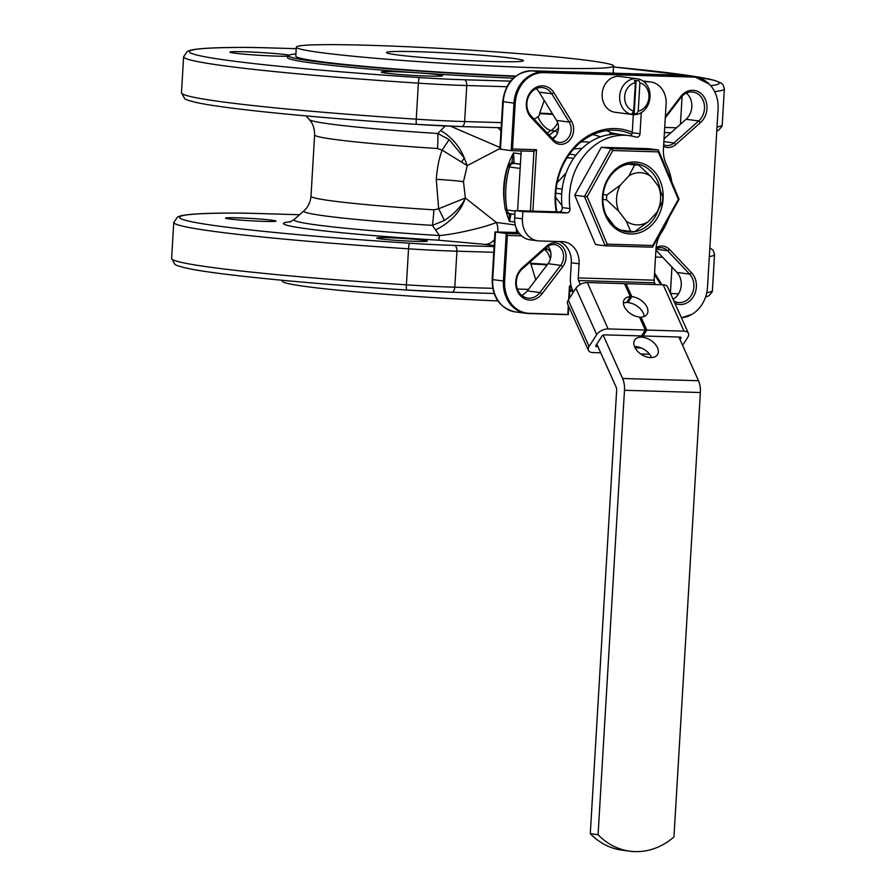 <?xml version="1.0" encoding="UTF-8"?>
<svg xmlns="http://www.w3.org/2000/svg" width="896" height="896" viewBox="0 0 896 896"><rect width="100%" height="100%" fill="white"/><g stroke="black" fill="none" stroke-linecap="round" stroke-linejoin="round"><path stroke-width="1.34" d="M290.752 221.715A161.28 7.482 3.4 0 0 438.85 240.218L439.454 235.536L432.398 225.378A141.77 6.574 3.4 0 1 303.912 210.874L305.715 209.07C305.379 209.574 310.251 204.669 310.99 196.269A135.43 6.283 3.4 0 0 433.877 209.832L438.648 208.779L436.262 179.29C437.181 167.776 439.13 158.066 442.131 150.158L449.131 139.619L464.218 157.886L467.286 165.614L500.741 148.075M310.99 196.269L314.63 134.938A135.43 6.283 3.4 0 0 437.528 148.512L442.131 150.158L467.286 165.614L463.478 181.642A36.109 1.669 3.3 0 0 436.262 179.29M445.178 125.966L437.853 133.493L449.131 139.619M380.8 238.93A25.278 1.176 3.4 0 0 409.114 241.102A25.278 1.176 3.4 0 0 427.28 241.058A25.278 1.176 3.4 0 0 423.293 240.184A25.278 1.176 3.4 0 0 394.99 238.011A25.278 1.176 3.4 0 0 376.813 238.056A25.278 1.176 3.4 0 0 380.8 238.93M437.696 74.659A30.699 1.422 -176.6 0 1 442.501 75.79A30.699 1.422 -176.6 0 1 419.776 75.746A30.699 1.422 -176.6 0 1 386.086 73.147A30.699 1.422 -176.6 0 1 381.282 72.15A30.699 1.422 -176.6 0 1 402.64 71.994A30.699 1.422 -176.6 0 1 437.696 74.659M288.288 56.19A30.699 1.422 -176.6 0 1 262.55 55.485A30.699 1.422 -176.6 0 1 234.819 53.178A30.699 1.422 -176.6 0 1 230.014 52.192A30.699 1.422 -176.6 0 1 251.373 52.035A30.699 1.422 -176.6 0 1 286.429 54.701A30.699 1.422 -176.6 0 1 289.285 55.138M295.926 53.939A166.062 7.706 3.4 0 0 288.714 55.552L287.571 57.288A167.104 7.75 -176.6 0 0 313.858 63.269A167.104 7.75 3.4 0 0 513.296 78.165M288.714 55.552A166.062 7.706 3.4 0 0 314.832 61.488A166.062 7.706 3.4 0 0 515.368 76.395M615.205 73.248A166.062 7.706 3.4 0 0 613.178 72.789M566.933 157.976A31.595 26.533 -82.5 0 1 571.738 158.088A31.595 26.533 -82.5 0 1 573.574 158.413M573.485 149.195A42.437 35.627 -82.5 0 1 581.862 148.568M581.056 141.938A49.661 41.698 -82.5 0 1 589.725 142.262M612.069 134.355L611.251 132.81M609.571 134.635L610.646 132.742L619.237 134.355M520.43 164.013L518.65 164.024A18.054 15.165 97.5 0 0 520.43 163.946M520.419 164.147L512.848 163.117L514.08 161.694L513.52 152.925L521.035 153.91M517.608 210.672L521.203 150.954M571.424 121.106L553.963 92.803A18.054 15.165 97.5 0 0 531.552 90.81A18.054 15.165 97.5 0 0 531.093 117.51L553.134 140.874A14.448 12.13 97.5 0 0 569.464 140.392A14.448 12.13 97.5 0 0 571.424 121.106L569.206 122.091A12.645 10.618 -82.5 0 1 569.554 135.979A12.645 10.618 -82.5 0 1 558.858 142.352A12.645 10.618 -82.5 0 1 553.202 139.384L531.171 116.021A16.251 13.642 -82.5 0 1 528.259 97.261A16.251 13.642 -82.5 0 1 542.685 87.618A16.251 13.642 -82.5 0 1 551.746 93.778L569.206 122.091L556.573 120.422A12.645 10.618 -82.5 0 1 552.854 139.014M556.573 120.422L539.101 92.109A16.251 13.642 97.5 0 0 536.122 88.648M664.037 138.869L686.067 119.28A16.251 13.642 97.5 0 0 686.37 93.072M673.12 299.242A16.251 13.642 97.5 0 0 676.973 272.44L655.906 250.118M519.613 233.878L506.24 233.486L503.418 281.019A31.786 26.678 97.5 0 0 525.963 313.309L515.267 311.898C499.99 308.224 492.285 297.427 492.15 279.485L494.973 231.941L516.365 232.49L516.578 228.917M547.949 246.288A12.645 10.618 -82.5 0 1 548.061 263.693L527.296 290.875A16.251 13.642 97.5 0 1 521.763 295.389M568.68 299.454L569.475 285.947L571.122 285.992M521.506 235.838L507.36 235.424L504.65 281.154A31.472 26.421 -82.5 0 0 529.234 313.309L567.784 314.451L568.322 305.514M693.493 77.067A5.421 2.934 -88.3 0 0 692.53 76.63A31.786 26.678 97.5 0 1 694.803 76.821L709.386 84.213A31.472 26.421 -82.5 0 0 693.493 77.067L543.536 72.654A31.472 26.421 -82.5 0 0 515.211 103.253L512.501 148.994L536.525 149.699L532.874 211.12M709.386 84.213A31.472 26.421 -82.5 0 1 718.077 109.234L707.504 287.123A31.472 26.421 -82.5 0 1 691.925 314.362A31.472 26.421 -82.5 0 1 681.386 317.688M542.013 293.843L562.778 266.661A14.448 12.13 97.5 0 0 563.102 247.341A14.448 12.13 97.5 0 0 546.896 245.896L522.166 267.882A18.054 15.165 97.5 0 0 519.456 294.515A18.054 15.165 97.5 0 0 542.013 293.843L539.93 292.544A16.251 13.642 -82.5 0 1 527.845 298.088A16.251 13.642 -82.5 0 1 516.634 286.373A16.251 13.642 -82.5 0 1 522.066 269.17L546.806 247.184A12.645 10.618 -82.5 0 1 554.602 244.608A12.645 10.618 -82.5 0 1 563.024 252.526A12.645 10.618 -82.5 0 1 560.694 265.362L539.93 292.544L527.296 290.875M663.589 146.395A14.448 12.13 97.5 0 0 675.83 144.491L673.971 142.946A12.645 10.618 -82.5 0 1 666.176 145.51A12.645 10.618 -82.5 0 1 663.69 144.805M665.358 116.626L680.702 96.544A18.054 15.165 97.5 0 1 703.27 95.861A18.054 15.165 97.5 0 1 700.56 122.506L675.83 144.491M632.262 132.25A66.808 56.101 97.5 0 0 555.206 193.536A66.808 56.101 97.5 0 0 556.259 211.803M660.834 284.715L654.461 274.411M674.912 303.262A18.054 15.165 97.5 0 0 693.829 295.859A18.054 15.165 97.5 0 0 691.622 272.866L689.606 274.109A16.251 13.642 -82.5 0 1 692.518 292.869A16.251 13.642 -82.5 0 1 678.093 302.512A16.251 13.642 -82.5 0 1 673.971 301.146M656.085 247.677A14.448 12.13 97.5 0 1 669.592 249.502L691.622 272.866M661.875 284.749L654.55 272.877M655.973 249.01A12.645 10.618 -82.5 0 1 661.92 247.778A12.645 10.618 -82.5 0 1 667.576 250.746L689.606 274.109L676.973 272.44M665.28 117.958L680.837 97.586A16.251 13.642 -82.5 0 1 692.933 92.042A16.251 13.642 -82.5 0 1 704.144 103.746A16.251 13.642 -82.5 0 1 698.712 120.949L673.971 142.946L663.88 141.613M556.886 211.826A65.005 54.578 -82.5 0 1 555.744 193.458A65.005 54.578 -82.5 0 1 618.89 130.614A65.005 54.578 -82.5 0 1 631.826 134.299M509.846 213.606L510.944 214.435A5.051 4.693 132.9 0 1 509.466 213.629M510.944 214.435L509.454 221.346A68.622 57.613 -82.5 0 1 506.128 211.534M433.877 209.832A21.672 1.915 93.6 0 1 432.398 225.378L444.326 220.506A21.672 1.512 62.9 0 0 438.648 208.779L465.371 197.982L463.478 181.642M435.422 229.869A36.109 20.91 140.5 0 0 465.013 198.766L465.371 197.982L496.328 222.454L515.267 224.952M569.274 298.525L569.912 287.661L571.626 287.717M520.15 168.426L509.51 167.026A83.059 69.742 97.5 0 0 506.957 209.966L505.534 209.194M514.774 222.04L509.454 221.346L509.197 213.573A5.051 4.883 -76.6 0 1 505.624 209.698M520.419 164.282L513.834 163.408A5.051 4.245 -82.5 0 0 509.51 167.026L508.054 166.869M508.166 166.858A5.051 4.883 -76.6 0 1 513.128 163.296L513.834 163.408M511.235 163.352A5.051 4.894 72.3 0 1 512.848 163.117M507.786 166.858C510.082 163.688 511.246 162.512 511.28 163.341L511.728 162.87A5.051 4.57 45.2 0 1 514.08 161.694M511.728 162.87L513.52 152.925A68.622 57.613 -82.5 0 0 504.403 202.91M500.461 149.24L503.283 101.707L502.712 101.584L499.89 149.117L511.157 150.651L533.926 151.323L530.376 211.042M518.784 232.803L516.365 232.49M533.926 151.323L536.525 149.699M512.501 148.994L511.157 150.651L513.979 103.118L503.283 101.707A31.786 26.678 -82.5 0 1 531.877 70.806L681.834 75.219A31.786 26.678 -82.5 0 1 684.107 75.398L681.733 75.208A3.606 1.96 91.7 0 1 681.834 75.219L692.53 76.63L542.573 72.218A31.786 26.678 97.5 0 0 513.979 103.118L515.211 103.253M494.973 231.941L506.24 233.486L507.36 235.424M568.31 314.675L568.792 306.578M569.912 287.661L569.475 285.947M544.23 100.419L539.661 113.142A14.448 0.672 -176.6 0 1 552.507 113.837M530.477 261.699A3.606 3.035 -82.5 0 1 530.734 263.413L535.741 279.81M499.99 147.493L450.486 126.19M303.912 210.874L294.112 219.565A151.054 7.011 3.4 0 0 439.454 235.536C455.784 234.237 485.89 227.046 496.328 222.454A14.448 12.13 97.5 0 1 497.638 231.93M229.533 218.971A25.278 1.176 3.4 0 0 257.846 221.144A25.278 1.176 3.4 0 0 276.013 221.099A25.278 1.176 3.4 0 0 272.026 220.226A25.278 1.176 3.4 0 0 243.723 218.053A25.278 1.176 3.4 0 0 225.546 218.098A25.278 1.176 3.4 0 0 229.533 218.971M281.926 280.246L282.531 281.456A158.838 7.37 3.4 0 0 307.53 286.742A158.838 7.37 3.4 0 0 497.896 300.933M444.326 220.506C454.227 213.898 461.126 206.651 465.013 198.766A21.672 17.125 42.1 0 0 464.766 198.251M530.701 263.984A14.448 0.672 -176.6 0 1 547.075 264.981M296.33 47.174A158.906 7.37 3.4 0 0 378.638 58.542A158.906 7.37 3.4 0 0 540.523 67.883A158.906 7.37 -176.6 0 0 613.581 66.024A158.906 7.37 -176.6 0 0 531.261 54.645A158.906 7.37 -176.6 0 0 369.387 45.304A158.906 7.37 3.4 0 0 296.33 47.174L295.792 56.179A158.906 7.37 3.4 0 0 515.816 76.048M512.624 58.296A68.622 3.181 3.4 0 0 435.792 52.394A68.622 3.181 3.4 0 0 386.456 52.528A68.622 3.181 3.4 0 0 397.275 54.902A68.622 3.181 3.4 0 0 474.118 60.794A68.622 3.181 3.4 0 0 523.454 60.67A68.622 3.181 3.4 0 0 512.624 58.296M632.498 114.565L614.992 112.258A18.054 15.165 -82.5 0 1 602.235 93.139A18.054 15.165 -82.5 0 1 618.419 76.35A18.054 15.165 97.5 0 1 619.718 76.451L637.213 78.77A18.054 15.165 97.5 0 0 635.925 78.658A18.054 15.165 97.5 0 0 619.741 95.446A18.054 15.165 97.5 0 0 632.498 114.565A18.054 15.165 97.5 0 0 633.786 114.677A18.054 15.165 97.5 0 0 649.97 97.888A18.054 15.165 97.5 0 0 637.213 78.77M635.365 82.712A14.448 12.13 97.5 0 0 624.658 96.566A14.448 12.13 97.5 0 0 633.685 111.003L635.365 82.712L634.39 80.494L638.938 80.629L639.912 82.846L638.232 111.138A14.448 12.13 97.5 0 0 648.939 97.283A14.448 12.13 97.5 0 0 639.912 82.846M638.232 111.138L636.485 113.882L634.323 113.837L631.938 113.747L633.685 111.003M636.485 113.882L634.166 113.579L636.138 80.55M632.083 113.523L634.166 113.579M629.63 163.912L638.714 165.11L650.91 176.478L658.437 186.323L662.85 196.672A33.41 28.045 97.5 0 1 662.558 201.522L656.891 212.363A26.186 21.986 97.5 0 0 658.437 186.323M656.891 212.363L648.222 221.738L634.771 231.549A33.41 28.045 97.5 0 1 630.683 231.437L626.27 221.088A26.186 21.986 97.5 0 0 648.222 221.738M626.27 221.088L618.733 211.243L606.547 199.875A33.41 28.045 97.5 0 1 606.838 195.014L620.29 185.203A26.186 21.986 97.5 0 0 618.733 211.243M620.29 185.203L628.958 175.829L634.626 164.987L628.242 164.147M650.91 176.478A26.186 21.986 97.5 0 0 628.958 175.829M557.155 182.683L566.07 173.04M561.949 205.576L555.621 197.288M638.714 165.11A33.41 28.045 97.5 0 0 634.626 164.987M620.894 230.138L630.683 231.437M556.226 188.339L562.15 189.123M603.165 194.533L606.838 195.014M555.766 193.178L561.702 193.95M602.874 199.394L606.547 199.875M580.362 284.368L578.648 280.549A3.606 1.96 91.7 0 1 578.234 277.928L579.074 263.782A21.672 18.189 -82.5 0 0 563.696 241.763A21.672 18.189 -82.5 0 0 562.15 241.64L539.381 240.968A21.672 18.189 97.5 0 1 537.824 240.845L530.051 239.814A21.672 18.189 -82.5 0 1 514.674 217.795L515.099 210.594L558.958 211.882A3.606 3.035 97.5 0 0 562.184 207.57L569.968 208.6A3.606 3.035 -82.5 0 1 566.742 212.912L522.883 211.624L522.446 218.826A21.672 18.189 97.5 0 0 537.824 240.845M641.267 112.638L640.013 133.717A3.606 3.035 -82.5 0 1 636.507 137.211A3.606 3.035 -82.5 0 1 636.104 137.122A61.398 51.542 97.5 0 0 629.115 135.61A61.398 51.542 97.5 0 0 569.968 208.6M671.877 182.134A61.398 51.542 97.5 0 0 666.4 164.539A28.896 24.259 -82.5 0 1 663.443 148.792L666.109 104.003A21.672 18.189 97.5 0 0 650.731 81.984A21.672 18.189 97.5 0 0 649.174 81.861L643.888 81.704M655.334 284.558L654.539 282.789A3.606 1.96 -88.3 0 1 654.125 280.168L655.973 249.122A28.896 24.259 -82.5 0 1 661.315 232.758A61.398 51.542 97.5 0 0 668.472 218.467M606.48 215.802L614.376 226.117M642.88 80.954A21.672 18.189 -82.5 0 1 642.947 80.965L650.731 81.984M633.315 114.654L632.24 132.698L640.013 133.717M630.47 135.811A3.606 3.035 97.5 0 0 632.24 132.698M629.115 135.61L621.342 134.579A61.398 51.542 97.5 0 0 562.184 207.57M573.462 292.04L572.298 289.442A16.251 8.792 -88.3 0 1 570.416 277.648L571.301 262.752A21.672 18.189 97.5 0 0 559.216 241.55M622.597 378.493L698.488 380.733A16.251 8.792 91.7 0 1 700.37 392.526L673.96 836.931A72.229 60.648 97.5 0 1 629.91 851.2A72.229 60.648 97.5 0 1 598.08 834.702L624.478 390.298A16.251 8.792 -88.3 0 0 622.597 378.493L603.131 335.104M698.488 380.733L678.877 337.042M598.08 834.702L590.296 833.672A72.229 60.648 -82.5 0 0 622.138 850.17L629.91 851.2M596.803 344.075L616.235 387.386A3.606 1.96 91.7 0 1 616.661 390.018L590.296 833.672M651.538 357.594A13.541 8.49 32.8 0 0 651.358 357.168A13.541 8.49 32.8 0 0 634.514 346.606M634.693 347.032A13.541 8.49 32.8 0 0 646.072 356.731A13.541 8.49 32.8 0 0 657.451 354.715A13.541 8.49 32.8 0 0 657.462 347.704A13.541 8.49 32.8 0 0 646.083 338.016A13.541 8.49 32.8 0 0 634.693 340.032A13.541 8.49 32.8 0 0 634.693 347.032M522.883 211.624L515.099 210.594M573.25 291.581L569.71 291.11M572.477 289.856L569.789 289.778M623.403 303.128A13.541 8.49 32.8 0 1 626.506 302.546L630.325 296.632L624.501 283.651L587.317 282.554A9.027 5.062 -24.2 0 0 575.915 288.243L568.277 300.07A9.027 5.062 -24.2 0 0 567.627 303.99L588.437 350.358A9.027 5.062 155.8 0 0 592.861 352.576L600.723 352.811M684.006 331.162L663.208 284.794A9.027 5.062 -24.2 0 1 667.621 287.011L688.43 333.379A9.027 5.062 155.8 0 0 684.006 331.162L646.822 330.064L643.003 335.978L680.198 337.075A1.803 1.008 -24.2 0 1 681.072 337.523A1.803 1.008 -24.2 0 1 680.949 338.307L680.064 339.674M663.208 284.794L626.013 283.696L625.139 285.062M597.979 346.707L596.669 346.662A1.803 1.008 -24.2 0 1 595.784 346.226A1.803 1.008 -24.2 0 1 595.918 345.442L602.022 335.978A1.803 1.008 -24.2 0 1 604.307 334.846L641.491 335.933L645.31 330.019L639.486 317.038A13.541 8.49 32.8 0 1 626.696 310.229A13.541 8.49 32.8 0 1 624.288 299.51A13.541 8.49 32.8 0 1 630.325 296.632M641.323 347.984L635.062 347.794M640.718 353.987L649.578 354.245M645.31 330.019L608.126 328.933A9.027 5.062 155.8 0 0 596.714 334.622L589.086 346.438A9.027 5.062 155.8 0 0 588.437 350.358M682.606 345.33L687.781 337.299A9.027 5.062 155.8 0 0 688.43 333.379M644.112 316.501A13.541 8.49 32.8 0 0 628.029 302.59L627.39 301.179M643.003 335.978L642.376 334.566M640.114 318.461L640.998 317.083A13.541 8.49 32.8 0 0 647.035 314.205A13.541 8.49 32.8 0 0 644.627 303.486A13.541 8.49 32.8 0 0 631.837 296.677L626.013 283.696M646.822 330.064L640.998 317.083M628.029 302.59L631.837 296.677M612.752 150.528L587.182 196.672L607.186 244.16L652.758 245.504L678.317 199.36L658.314 151.872L612.752 150.528L611.005 148.568L601.283 147.291L648.603 148.68L658.325 149.968L611.005 148.568L584.461 196.493L574.739 195.205L601.283 147.291M602.403 197.12A36.109 30.318 -82.5 0 1 634.894 162.008A36.109 30.318 -82.5 0 1 663.107 198.912A36.109 30.318 -82.5 0 1 630.616 234.024A36.109 30.318 -82.5 0 1 602.403 197.12M658.157 210.459A34.306 28.806 -82.5 0 1 627.29 231.896A34.306 28.806 -82.5 0 1 602.941 197.042A34.306 28.806 -82.5 0 1 636.272 163.867A34.306 28.806 -82.5 0 1 660.094 189.437M622.496 230.765A34.306 28.806 97.5 0 0 624.21 230.574M587.182 196.672L584.461 196.493L605.237 245.806L595.504 244.518L574.739 195.205M607.186 244.16L605.237 245.806L652.557 247.195L679.101 199.282L658.325 149.968L658.314 151.872M679.101 199.282L678.317 199.36M652.557 247.195L652.758 245.504M632.946 164.349A34.306 28.806 97.5 0 0 631.344 163.733M437.528 148.512A21.672 1.904 93.6 0 0 437.853 133.493A141.77 6.574 3.4 0 1 309.344 119.605L306.062 115.909M664.418 132.541L670.936 132.742L664.418 132.552M501.469 122.64L464.632 121.554L466.771 85.534A72.229 3.349 -176.6 0 1 418.387 83.171L416.248 119.179A72.229 3.349 3.4 0 0 464.632 121.554A5.421 2.934 91.7 0 1 461.552 126.582L416.606 124.376C314.082 117.712 224.101 108.808 196.034 102.413C188.877 100.677 185.08 99.4 184.643 98.594L181.474 92.747A270.861 12.566 3.4 0 0 416.248 119.179A5.421 0.694 93.7 0 0 416.606 124.376A5.421 0.694 93.7 0 0 416.629 124.376A66.808 3.102 3.4 0 0 461.395 126.571A5.421 2.934 91.7 0 0 461.552 126.582L501.166 127.747L461.72 126.571M510.541 81.122L464.173 79.755A66.808 3.102 -176.6 0 1 419.418 77.56A265.44 12.32 -176.6 0 1 208.712 57.467A265.44 12.32 -176.6 0 1 246.49 47.432A66.808 3.102 -176.6 0 1 262.819 47.712L296.24 48.686L262.662 47.69A5.421 2.934 91.7 0 1 262.819 47.712M717.024 126.997A270.861 12.566 3.4 0 0 722.232 124.88L724.371 88.861L723.15 84.829L721.19 83.014L714.448 80.338L692.082 76.026L613.525 66.965A265.44 12.32 -176.6 0 1 710.752 85.702M575.848 155.266A35.213 29.568 97.5 0 0 569.408 154.302M581.594 148.826A42.437 35.627 97.5 0 0 580.418 148.501M552.429 138.566A65.005 54.578 -82.5 0 1 555.979 135.878M600.32 136.931A57.781 48.518 97.5 0 0 592.939 134.602M613.267 133.078A3.606 1.781 126.7 0 1 613.458 134.266M606.525 130.659A65.005 54.578 -82.5 0 1 610.87 132.765M549.17 135.106A68.622 57.613 -82.5 0 1 554.926 130.984A18.054 15.165 97.5 0 0 558.51 127.904M539.661 113.142L539.627 113.714A3.606 3.035 -82.5 0 1 537.925 116.782A14.448 6.44 -122.2 0 0 551.04 130.469L554.926 130.984A3.606 1.613 57.8 0 1 557.48 133.067M550.715 252.258A18.054 15.165 97.5 0 0 547.882 249.491A68.622 57.613 -82.5 0 1 545.933 247.968M544.678 249.066L547.882 249.491A3.606 1.781 -53.3 0 0 549.629 248.875M553.134 140.874L553.202 139.384M669.592 249.502L667.576 250.746L655.962 249.211M522.166 267.882L522.066 269.17M546.896 245.896L546.806 247.184M562.778 266.661L560.694 265.362L548.061 263.693M531.093 117.51L531.171 116.021M553.963 92.803L551.746 93.778L539.101 92.109M680.702 96.544L680.837 97.586M700.56 122.506L698.712 120.949L686.067 119.28M557.67 122.696A18.054 15.165 -82.5 0 1 551.04 130.469A68.622 57.613 97.5 0 0 547.243 133.067M515.077 211.042L506.957 209.966A5.051 4.245 -82.5 0 0 510.451 213.797M510.832 213.819A5.051 4.245 -82.5 0 1 510.474 213.797L509.264 213.584C508.458 214.29 507.125 212.901 505.266 209.406M504.65 281.154L492.722 279.608L495.544 232.075M529.234 313.309A5.421 2.934 91.7 0 1 528.405 313.51L525.963 313.309A31.786 26.678 97.5 0 0 528.248 313.499A5.421 2.934 91.7 0 0 528.405 313.51L568.21 314.675M528.562 313.499L568.131 314.664M543.536 72.654A5.421 2.934 -88.3 0 0 542.573 72.218L531.877 70.806A3.606 1.96 91.7 0 0 531.776 70.795L681.733 75.208A3.606 1.96 91.7 0 0 681.621 75.219M515.267 311.898A31.786 26.678 -82.5 0 1 492.722 279.608L492.15 279.485M682.114 96.118L680.434 124.298M664.72 127.445L676.502 127.792M537.925 116.782A83.059 69.742 97.5 0 0 534.24 119.28M506.834 86.722L466.771 85.534A5.421 2.934 -88.3 0 0 464.173 79.755M528.438 289.374L517.384 289.05M492.699 288.322L454.787 287.202L456.926 251.194A5.421 2.934 -88.3 0 0 454.339 245.403A66.808 3.102 -176.6 0 1 409.573 243.219A265.44 12.32 -176.6 0 1 198.867 223.126A265.44 12.32 -176.6 0 1 236.645 213.08A66.808 3.102 -176.6 0 1 252.974 213.36L299.555 214.738M493.763 252.28L456.926 251.194A72.229 3.349 -176.6 0 1 408.542 248.819A270.861 12.566 -176.6 0 1 173.768 222.398L171.629 258.406A270.861 12.566 -176.6 0 0 406.403 284.838L408.542 248.819A5.421 0.694 -86.3 0 1 409.573 243.219M662.637 257.253L655.502 257.04M671.944 267.12L670.398 293.194M181.474 92.747L183.613 56.739A270.861 12.566 -176.6 0 0 418.387 83.171A5.421 0.694 -86.3 0 1 419.418 77.56M539.627 113.714A14.448 0.672 -176.6 0 1 552.877 114.442M497.818 127.646A14.448 12.13 -82.5 0 1 500.965 131.118M440.619 130.57A36.109 22.938 -131.1 0 1 464.218 157.886A21.672 12.925 140.1 0 1 461.776 161.683M438.85 240.218L484.814 244.384A14.448 12.13 97.5 0 0 494.536 239.366M484.814 244.384L494.155 245.616M494.099 246.579L454.339 245.403M657.104 251.373L655.838 251.339M171.629 258.406L174.798 264.253C175.235 265.048 179.032 266.325 186.189 268.072C214.256 274.456 304.237 283.36 406.762 290.035A5.421 0.694 -86.3 0 1 406.403 284.838A72.229 3.349 -176.6 0 0 454.787 287.202A5.421 2.934 -88.3 0 1 451.718 292.23L406.762 290.035A5.421 0.694 -86.3 0 1 406.762 290.035A66.808 3.102 -176.6 0 0 451.55 292.219A5.421 2.934 -88.3 0 0 451.718 292.23L494.088 293.485L451.875 292.23M705.544 297.046L708.893 295.781L712.107 292.018L712.387 290.528A270.861 12.566 -176.6 0 1 706.742 292.723M678.597 293.754A72.229 3.349 -176.6 0 1 670.566 293.563M709.845 247.822L713.306 250.488L714.526 254.52A270.861 12.566 -176.6 0 1 709.318 256.637M236.645 213.08A5.421 4.256 90 0 0 236.331 213.069L252.818 213.349A5.421 2.934 91.7 0 1 252.974 213.36M516.488 230.362A14.448 12.13 97.5 0 0 515.861 227.058M515.693 226.542A14.448 12.13 97.5 0 0 515.032 224.918M544.421 249.301A18.054 15.165 -82.5 0 1 550.278 259.358M530.734 263.413A14.448 0.672 -176.6 0 1 547.478 264.443M724.371 88.861A270.861 12.566 -176.6 0 1 714.627 91.605M262.494 47.701A5.421 2.934 91.7 0 1 262.662 47.69L246.165 47.41A5.421 4.256 90 0 1 246.49 47.432M654.125 280.168L578.234 277.928M624.478 390.298L700.37 392.526M654.539 282.789L578.648 280.549M571.301 262.752L579.074 263.782M522.446 218.826L514.674 217.795M558.958 211.882L566.742 212.912M649.174 81.861L643.026 81.054M596.042 345.251L596.669 346.662M589.086 346.438L568.277 300.07M596.714 334.622L575.915 288.243M608.126 328.933L587.317 282.554M680.411 337.098L680.949 338.307M314.63 134.938C314.474 124.902 310.498 121.229 310.912 121.598L309.344 119.605M614.813 134.221L613.368 133.09M514.875 214.379L510.474 213.797M507.808 166.768C503.754 180.902 502.914 195.138 505.277 209.496M681.453 317.822L691.925 314.362M502.712 101.584C505.333 82.544 515.021 72.285 531.776 70.795M694.803 76.821L684.107 75.398M673.904 298.749L672.885 298.726M289.632 222.107L294.112 219.565M712.387 290.528L714.526 254.52M252.818 213.349L299.566 214.726M236.331 213.069C207.054 213.002 188.418 213.965 180.432 215.925L177.643 216.944L173.768 222.398M722.232 124.88L721.952 126.358L718.738 130.122L716.789 130.973M246.165 47.41C216.899 47.354 198.262 48.306 190.277 50.277L187.477 51.296L183.613 56.739M613.581 66.024L613.155 73.192"/></g></svg>
